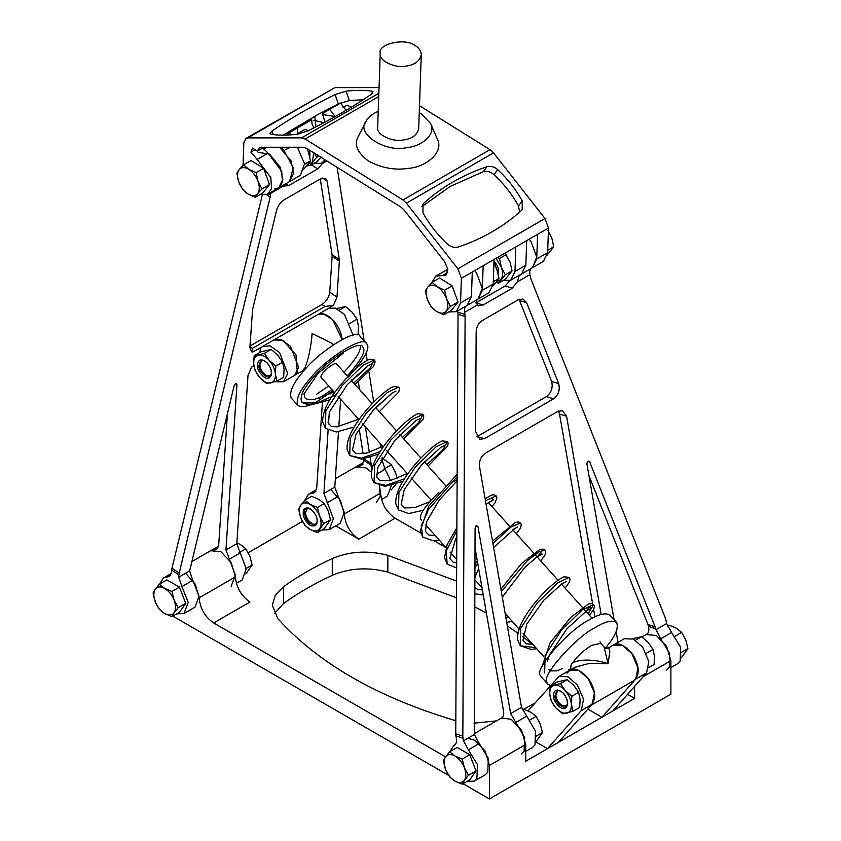 <?xml version="1.0" encoding="UTF-8"?>
<svg xmlns="http://www.w3.org/2000/svg" width="841" height="841" viewBox="0 0 841 841"><rect width="100%" height="100%" fill="white"/><g stroke="black" fill="none" stroke-linecap="round" stroke-linejoin="round"><path stroke-width="1.26" d="M591.412 705.126L633.977 680.548C639.013 675.754 639.549 668.91 635.596 660.017C632.379 650.755 619.176 640.411 613.446 644.994L622.508 645.373L631.843 653.594L637.962 667.828L635.733 679.107L601.935 717.247L558.392 742.382L592.18 704.243L594.419 692.973L588.301 678.729L578.965 670.519L569.904 670.14L567.013 673.242M587.87 709.121L601.935 717.247L634.598 698.387L627.565 694.33M248.263 552.716L302.434 521.431M445.898 757.047L213.667 622.971C204.91 616.852 200.074 608.463 199.149 597.825L195.28 584.201L185.588 573.278M558.392 742.382L525.73 761.242L525.73 744.474L521.483 730.177L511.223 719.339L501.604 717.972M592.18 704.243L581.299 710.529L547.502 748.669L536.159 742.119M376.337 502.476L380.258 496.4L379.428 485.846L380.584 493.078C381.509 503.717 386.345 512.095 395.102 518.214L420.595 532.931M434.072 540.721L446.024 547.617L425.693 524.879M335.79 525.877L358.813 539.165C350.056 533.047 345.22 524.668 344.295 514.03L340.426 500.406L330.744 489.473M274.376 613.615L283.564 603.46L283.564 586.703C298.019 576.295 314.261 566.918 332.279 558.571L332.279 575.328C349.709 568.001 368.221 566.929 387.838 572.09L387.838 555.333C368.221 550.161 349.709 551.244 332.279 558.571M387.838 555.333L456.579 581.099M534.855 703.139L523.827 709.236M283.564 586.703L275.301 595.218L272.284 605.236L277.95 618.776C318.119 663.023 376.516 696.747 453.162 719.938L455.822 720.663M474.03 723.165L496.505 720.895M581.299 710.529L583.528 699.26L577.41 685.016L568.074 676.805L559.013 676.416L528.053 710.824M590.435 705.683C595.46 700.9 596.006 694.056 592.053 685.163C588.837 675.901 575.622 665.557 569.904 670.14L574.634 667.397L589.53 663.328L608.064 663.686C593.021 658.24 572.626 659.165 570.976 665.378C575.601 657.82 582.477 651.144 591.622 645.341L600.779 643.291L604.08 646.981L608.064 663.686L609.809 651.617L608.716 647.728L624.327 638.708L633.389 639.086L642.734 647.307L648.853 661.541L646.613 672.821L612.826 710.96M532.437 644.238L522.671 636.669M518.003 633.273L507.323 625.935M486.424 613.173L474.66 606.771M456.484 597.825L387.838 572.09M332.279 575.328C314.261 583.686 298.019 593.052 283.564 603.46M213.667 622.971L249.945 602.019C241.199 595.901 236.363 587.512 235.438 576.873L231.18 562.566L220.92 551.738L210.66 550.718L216.589 549.278L218.692 545.189L227.469 413.257M634.598 686.382L634.598 698.387M641.914 636.942L646.109 634.524L656.369 635.533L666.629 646.372L670.887 660.679L670.887 694.203L489.441 798.95L489.441 765.426L485.194 751.118L474.934 740.29L467.796 738.335M335.349 478.729L355.806 466.923L366.066 467.932L371.491 472.274M172.773 616.117L448.589 775.36M463.076 783.728L489.441 798.95M587.943 461.278L589.688 461.825L588.963 461.089M647.107 633.946L646.54 634.293C648.485 633.189 649.21 630.939 648.705 627.544L648.506 626.429L655.591 628.679L655.065 626.776L589.688 461.825C588.206 460.542 587.27 461.225 586.892 463.885L614.077 619.691M655.065 626.776L647.98 624.527L588.91 475.491M475.869 526.056L478.024 526.739L476.416 525.678L475.091 527.99L474.345 734.55L463.465 740.837L468.374 749.836L479.265 743.56L474.345 734.55M478.024 526.739L510.634 713.599L524.616 737.389L524.111 751.244L521.483 753.872M501.814 717.846L501.383 718.088C503.339 716.995 504.053 714.745 503.559 711.349L474.986 547.617M454.781 744.979L454.214 745.326C456.158 744.232 456.884 741.983 456.379 738.577L455.917 735.938L463.002 738.198L462.834 736.085L455.748 733.836L455.917 735.938M467.007 781.447L474.313 781.11L485.194 774.824L487.822 772.196L488.327 758.33L479.265 743.56M453.783 745.557L449.84 751.707M474.313 781.11L476.931 778.482L477.446 764.616L468.374 749.836M463.002 738.198L463.465 740.837M455.748 733.836L458.03 314.282L465.115 316.531L464.936 314.429L457.861 312.169L458.03 314.282M457.861 312.169L457.493 310.108M476.174 302.707L505.21 285.951L512.295 288.211L483.26 304.968L475.743 302.939M509.699 280.736L505.21 285.951M647.98 624.527L648.506 626.429M594.913 616.884L593.641 609.567M592.632 603.806L559.517 414.056L566.603 416.316L562.461 410.723L557.762 411.407L485.183 453.31C480.905 456.421 479.013 460.847 479.517 466.597L521.525 707.313L510.634 713.599M558.456 411.049L559.517 414.056M477.541 436.363L546.471 396.563L553.557 398.823L484.626 438.613L476.847 436.721M551.612 381.383L519.549 300.489L526.634 302.739L558.697 383.633L551.612 381.383C553.136 387.606 551.423 392.673 546.471 396.563M519.013 299.385L519.549 300.489M566.603 416.316L601.178 614.466M606.75 646.372L607.065 648.18M618.03 642.345L616.18 631.717M655.591 628.679L660.7 638.803L669.762 653.583L669.257 667.449L666.629 670.077M660.7 638.803L671.591 632.516L666.671 623.517L665.683 618.976L530.787 278.623L529.893 274.65C529.399 271.254 530.114 269.004 532.059 267.911M512.295 288.211L517.194 281.987L519.244 275.333M477.635 299.333L476.185 300.626L477.278 305.031L478.561 305.651L483.26 304.968M448.747 311.927L456.295 311.675L467.175 305.388L471.423 296.652L472.285 272.021L483.165 265.735L482.303 290.366L478.066 299.102L466.744 305.619C464.8 306.713 464.074 308.962 464.579 312.368L464.936 314.429M465.115 316.531L462.834 736.085M484.626 438.613L479.927 439.307L475.607 431.601L476.153 331.89C476.448 326.876 478.392 323.154 481.998 320.715L518.319 299.743L523.018 299.06L526.634 302.739M553.557 398.823C558.498 394.934 560.211 389.867 558.697 383.633M525.73 751.423L532.364 747.586L534.992 744.958L535.507 731.102L521.525 707.313M671.591 632.516L680.653 647.297L680.148 661.163L677.52 663.791L670.887 667.617M529.168 239.18L531.039 241.661L536.716 257.073L532.5 267.68L536.737 258.933L537.599 234.313L548.49 228.027L544.989 218.502L457.893 268.784L406.413 203.165L493.509 152.883L490.04 149.677L402.955 199.958L406.413 203.165M483.165 265.735L494.056 259.459L493.194 284.079L488.947 292.815L478.066 299.102L482.282 288.495L476.616 273.094L474.734 270.602M494.056 259.459L526.708 240.6L525.846 265.22L521.609 273.966L519.727 275.491M630.655 690.839L633.241 687.917M235.69 383.78L236.941 384.61L236.615 383.738M236.353 583.286L242.208 579.912L246.245 568.863L236.815 543.696L225.935 549.982L236.941 384.61C236.3 383.086 235.354 383.528 234.092 385.903L189.645 570.934L178.755 577.22L181.908 586.587L192.799 580.301L189.645 570.934M225.935 549.982L235.364 575.149L231.18 586.272M363.091 453.846L359.149 428.595M357.751 419.596L357.52 418.082M351.675 380.605L351.57 379.911M357.194 374.361L357.446 375.959M358.361 381.803L359.58 389.625M365.372 426.85L369.336 452.321M370.135 457.409L371.081 463.528L363.848 458.723L363.911 460.395L371.144 465.199L371.081 463.528M380.752 447.486L380.09 443.27M373.688 402.124L368.999 372.016M367.181 360.326L366.066 353.199M364.153 340.92L337.115 167.327M363.722 462.35L355.806 466.923L361.735 465.483L363.911 460.395M304.663 500.437L308.636 494.151L314.566 492.71L316.668 488.621L322.387 402.734M170.818 575.044L167.433 577L169.409 576.516L171.522 572.427L171.68 570.093L178.912 574.887L179.207 573.005L171.974 568.211L171.68 570.093M171.974 568.211L262.297 195.007M306.566 166.318L308.584 165.151M252.395 348.374L249.367 346.376L321.945 304.474L324.962 306.471L252.395 348.374L252.479 352.106L261.688 347.123M326.161 309.761L333.509 305.325L336.978 297.031L329.735 292.237C328.957 297.357 326.361 301.435 321.945 304.474M329.735 292.237L332.132 256.358L339.365 261.152L336.978 297.031M322.492 178.029L327.096 181.078L339.301 259.48L332.069 254.686L332.132 256.358M332.069 254.686L320.274 178.986M371.144 465.199L371.733 470.687M253.919 365.782L251.48 367.191L248.011 375.475L236.815 543.696M327.096 181.078L325.562 178.387L320.432 178.891L284.111 199.864C280.431 202.261 277.929 205.719 276.615 210.218L252.573 309.562L249.893 347.312L251.48 351.675L252.479 352.106M282.744 185.535L283.428 186.187M270.718 192.473L270.602 193.441L283.301 186.103L288.558 185.682L285.73 183.811M281.241 147.249L283.911 150.655L293.288 167.674L289.525 181.624L293.751 173.183L291.039 160.841L279.538 147.249M266.555 194.734L270.182 197.141L270.476 195.259L268.342 193.851M270.182 197.141L179.207 573.005M322.534 115.154L323.428 114.639L335.149 116.594L329.693 109.351M311.454 164.857L317.593 168.925L324.016 161.703M317.593 168.925L288.558 185.682M333.509 305.325L324.962 306.471M339.365 261.152L339.301 259.48M270.602 193.441L270.476 195.259M178.912 574.887L178.755 577.22M260.016 352.358L260.342 347.564M330.618 392.547L330.534 393.882M329.283 412.605L328.526 423.98M328.095 430.476L323.911 493.415L333.341 518.582L329.294 529.63L321.861 530.051M329.157 529.704L340.185 523.344L344.221 512.295L334.792 487.139L338.471 431.843M338.818 426.66L340.637 399.265M376.463 474.271L385.125 469.267L381.961 459.901L382.119 457.567M176.705 613.846L184.011 613.51L195.028 607.139L199.075 596.101L192.799 580.301M167.433 577L163.48 577.956L159.538 584.106M184.011 613.51L188.184 602.387L181.908 586.587M271.727 341.183L314.755 316.342M275.175 381.73L283.522 381.782L294.403 375.496L298.618 367.317L290.471 346.292L280.905 339.512L273.882 339.943L317.425 314.797C324.889 309.393 340.426 323.365 342.14 339.449L332.437 319.485L323.701 314.166L317.425 314.797L328.305 308.521L335.128 308.027L344.463 314.376L353.083 335.181M313.882 120.337L323.985 122.681M274.681 188.868L278.634 187.9L282.86 179.459L280.148 167.128L269.562 154.113L258.103 152.347M385.125 469.267L390.55 480.4M391.422 485.425L387.354 496.106L381.509 499.491M283.522 381.782L287.727 373.604L279.58 352.568L270.014 345.798L262.119 346.818M569.883 670.151L570.976 665.378L570.661 669.699M605.026 648.443C615.128 636.721 618.976 628.059 616.579 622.477C612.427 619.849 605.573 621.383 595.996 627.113C575.854 636.542 539.869 677.436 547.018 682.766L547.806 684.154L550.487 685.51M608.716 647.728L608.716 647.728C607.17 648.621 605.625 648.369 604.08 646.981M438.96 492.258C424.169 506.702 418.229 515.88 421.131 519.791L421.677 520.4M457.126 479.738L453.257 481.756M616.59 622.498L610.009 615.16C605.856 612.511 598.992 614.046 589.415 619.775C569.283 629.205 533.299 670.098 540.448 675.428L541.226 676.816M291.28 398.014C288.947 391.895 293.267 382.687 304.263 370.387C318.876 351.58 357.604 327.191 360.043 336.337L366.613 343.664C370.765 347.722 364.647 358.844 348.269 377.02M332.983 390.718L318.434 400.715C308.857 406.445 302.003 407.98 297.851 405.351C295.517 399.233 299.848 390.024 310.844 377.725C325.456 358.918 364.185 334.529 366.623 343.675M273.872 339.943L282.87 340.29L296.032 354.965L297.293 372.395L294.403 375.496L302.539 370.797L304.558 368.2C307.533 363.47 311.643 344.379 312.043 333.499L331.711 343.17L333.215 344.852M334.581 392.505L321.294 377.683C318.445 375.023 334.234 361.273 336.579 363.985L347.817 376.505M360.442 345.903C360.936 350.939 355.449 359.727 344.001 372.248M328.715 385.956L316.679 394.135M331.995 389.625L318.602 398.571M302.781 402.723L301.677 401.924C299.596 396.489 303.443 388.3 313.22 377.367C326.213 360.642 360.631 338.965 362.797 347.102C366.424 350.56 361.252 360.169 347.28 375.916M334.14 392.011L313.767 399.58L306.954 399.149L304.894 397.825L303.958 393.956L318.003 373.436L343.359 353.041L343.874 351.549M415.275 45.687C405.288 37.288 377.252 44.079 380.248 53.351C378.545 61.099 395.911 68.594 406.066 66.082C414.634 64.957 419.701 61.193 421.278 54.791C421.015 50.891 419.018 47.853 415.275 45.687M421.278 54.781L418.692 128.652C417.115 135.054 412.048 138.818 403.48 139.953C393.325 142.465 375.959 134.97 377.662 127.222L380.248 53.351M419.249 112.726L421.919 114.229L430.655 123.574C436.532 134.592 421.015 146.66 406.855 147.596C385.546 153.115 355.344 133.246 366.077 121.314C367.822 117.551 371.869 114.208 378.219 111.285M430.655 123.574L437.309 139.017C444.49 152.484 425.514 167.243 408.211 168.389C395.091 170.471 381.877 168.053 368.568 161.115C357.52 152.873 353.977 144.862 357.961 137.083L366.077 121.314M422.382 205.13L423.864 203.165L423.023 204.079L422.928 212.836C429.267 224.316 437.446 234.734 447.454 244.1C450.902 247.054 454.497 248.021 458.25 247.002C482.429 238.876 503.454 226.734 521.325 210.586L522.166 209.672L522.261 200.915L518.508 205.919C512.169 194.439 503.99 184.011 493.982 174.655L497.735 169.651C494.287 166.697 490.692 165.73 486.939 166.749L483.186 171.753C486.939 170.734 490.534 171.701 493.982 174.655M497.735 169.651C507.743 179.007 515.922 189.425 522.261 200.915M518.508 205.919L519.559 212.163M447.738 272.558L442.471 275.596L445.835 275.333L447.832 269.015L444.447 261.435L404.258 210.208L400.8 207.002L306.734 148.394L303.202 147.238L261.215 147.259L259.333 147.743L257.304 151.138L252.489 148.142L250.923 152.116L257.146 159.464L268.027 153.178L262.886 147.921M483.186 171.753L450.345 186.345L421.877 206.592M493.509 152.883L544.989 218.502M423.864 203.165C441.735 187.007 462.76 174.865 486.939 166.749M402.955 199.958L305.157 139.028L378.734 96.547M378.849 93.277L301.625 137.861L305.157 139.028M301.625 137.861L247.843 137.903L334.939 87.622L379.049 87.59M243.049 165.362L243.837 142.749L245.961 138.387L247.843 137.903M260.205 194.45L267.659 194.239L271.559 188.636L270.813 177.493L257.146 159.464M442.471 275.596L435.764 276.121L431.738 282.692M456.295 311.675L460.532 302.928L461.394 278.308L472.285 272.021M457.893 268.784L461.394 278.308M526.708 240.6L537.599 234.313M548.49 228.027L547.628 252.647L543.381 261.393L510.729 280.242L503.181 280.505M515.827 246.886L514.965 271.506L510.729 280.242M419.491 105.724L490.04 149.677M334.939 87.622L245.961 138.387M346.072 110.329L340.573 103.065M289.945 134.896L289.966 132.289L311.738 119.716L312 123.869L313.693 128.042M315.974 126.865L314.723 116.279M363.228 99.722L349.362 100.521L346.114 91.154L335.096 94.549L338.345 103.916L317.866 114.555L283.07 135.128M324.847 122.218L322.618 113.43L341.457 102.56M325.004 159.779L322.177 162.765L320.137 163.543L314.629 163.017M288.295 131.785L287.654 135.023M257.304 151.138L264.032 147.259M250.923 152.116L255.054 149.74M338.345 103.916L349.362 100.521M297.472 134.108L297.693 127.8M273.293 134.623L272.021 130.965L269.982 133.593L271.317 134.339C278.014 135.401 286.56 135.39 296.936 134.329L307.953 130.933C332.258 118.791 353.283 106.66 371.028 94.518L373.068 91.89L371.733 91.133L372.489 93.309M272.021 130.965C289.756 118.823 310.781 106.681 335.096 94.549M346.114 91.154C356.489 90.092 365.036 90.082 371.733 91.133M447.864 269.278L435.764 276.121M264.978 148.384L265.02 147.259M267.743 194.187L278.634 187.9L282.45 182.35L281.703 171.207L268.027 153.178M278.634 187.9L300.405 175.338L304.537 163.711L297.409 147.238M681.462 657.641L687.927 648.59L685.751 639.938L681.641 632.39L676.322 628.206L669.068 625.136L667.386 626.114M674.125 636.732L681.641 632.39M681.652 652.217L687.927 648.59M311.643 523.218C308.111 521.052 306.061 517.499 305.493 512.558L307.312 508.584M397.162 478.266L395.459 472.327L391.338 464.789L386.03 460.605L382.045 458.702M391.16 490.03L395.995 484.09M383.822 469.131L391.338 464.789M174.098 612.7L171.932 616.611L164.678 613.541C168.778 615.738 171.921 615.454 174.098 612.7C176.032 609.62 176.032 605.425 174.098 600.127L178.218 607.665L174.098 612.7M159.359 609.347L155.249 601.809C157.425 607.086 160.568 610.997 164.678 613.541L159.359 609.347M153.073 593.147L155.249 589.236C153.325 592.316 153.325 596.511 155.249 601.809L153.073 593.147M164.678 588.395L171.932 591.465L174.098 600.127C171.921 594.85 168.778 590.939 164.678 588.395C160.568 586.198 157.425 586.482 155.249 589.236L159.359 584.211L164.678 588.395M159.359 584.211L166.875 579.87L173.162 583.496L179.448 587.123L171.932 591.465M179.448 587.123L185.735 603.323L178.218 607.665M185.735 603.323L179.448 612.269L171.932 616.611M170.239 581.804L177.251 585.862M180.447 589.699L184.526 600.211M184.063 605.709L181.919 608.758M464.4 780.301L462.235 784.211L454.97 781.142C459.081 783.339 462.224 783.066 464.4 780.301C466.324 777.221 466.324 773.026 464.4 767.728L468.511 775.265L464.4 780.301M449.662 776.947L445.541 769.41C447.727 774.698 450.871 778.598 454.97 781.142L449.662 776.947M443.375 760.758L445.541 756.847C443.617 759.917 443.617 764.112 445.541 769.41L443.375 760.758M454.97 756.006L462.235 759.066L464.4 767.728C462.224 762.451 459.081 758.54 454.97 756.006C450.871 753.799 447.727 754.083 445.541 756.847L449.662 751.812L454.97 756.006M449.662 751.812L457.178 747.47L469.751 754.724L462.235 759.066M469.751 754.724L476.038 770.924L468.511 775.265M476.038 770.924L469.751 779.87L462.235 784.211M460.542 749.405L467.554 753.462M470.75 757.299L474.829 767.812M474.356 773.31L472.221 776.359M566.382 705.904L562.009 705.473C558.088 702.645 556.048 699.092 555.88 694.834L557.699 690.85M648.916 667.512L654.088 664.516L654.508 656.411L652.994 649.431L648.264 642.513L641.599 636.721L632.537 638.708M645.467 653.762L652.994 649.431M635.46 640.253L641.599 636.721M310.75 523.88C305.577 521.788 302.245 509.625 306.313 508.942C312.127 505.914 321.125 520.821 315.196 524.311L310.75 523.88M310.182 525.341C316.29 527.349 318.382 524.364 316.468 516.395C312.284 508.637 308.09 506.208 303.906 509.141C301.982 514.902 304.085 520.295 310.182 525.341M310.182 504.39C306.082 502.193 302.939 502.466 300.763 505.231C298.839 508.311 298.839 512.495 300.763 517.804C302.939 523.081 306.082 526.992 310.182 529.525C314.292 531.733 317.435 531.449 319.612 528.684C321.535 525.604 321.535 521.42 319.612 516.122C317.435 510.834 314.292 506.923 310.182 504.39L317.446 507.459L319.612 516.122L323.732 523.659L317.446 532.595L310.182 529.525L304.873 525.341L300.763 517.804L298.587 509.141L300.763 505.231L304.873 500.195L310.182 504.39M317.446 532.595L324.205 528.695L330.492 519.749L328.326 511.086L324.205 503.549L318.897 499.365L311.643 496.295L304.873 500.195M323.732 523.659L330.492 519.749M317.446 507.459L324.205 503.549M536.127 741.541L542.413 732.606L540.237 723.943L536.127 716.406L530.818 712.211L523.554 709.152L522.229 709.909M535.643 736.506L542.413 732.606M529.357 720.306L536.127 716.406M245.824 573.94L252.111 565.005L249.945 556.343L245.824 548.805L240.515 544.611L236.878 542.844M252.111 565.005L245.351 568.905M245.824 548.805L239.065 552.705M554.881 695.928L556.7 691.218C562.618 687.612 571.113 703.276 565.572 706.587C563.092 709.594 554.513 701.383 554.881 695.928M553.336 695.78C552.894 701.184 561.262 710.529 564.732 708.49C568.979 705.662 568.611 700.627 563.638 693.404C557.541 688.285 554.114 689.073 553.336 695.78M571.417 704.39C570.913 699.386 568.821 694.75 565.163 690.482C561.389 686.456 557.772 684.732 554.324 685.32C551.044 686.288 549.509 689.2 549.72 694.067C550.235 699.06 552.316 703.696 555.975 707.964C559.759 712.001 563.365 713.715 566.813 713.126C570.093 712.159 571.628 709.247 571.417 704.39L572.931 711.37L562.64 713.757L555.975 707.964L551.244 701.047L549.72 694.067L550.151 685.951L560.442 683.575L565.163 690.482L571.838 696.274L571.417 704.39M572.931 711.37L579.701 707.47L580.122 699.355L578.597 692.374L573.877 685.457L567.202 679.665L556.91 682.051L550.151 685.951M560.442 683.575L567.202 679.665M571.838 696.274L578.597 692.374M270.36 375.706L265.977 375.275C262.066 372.447 260.027 368.905 259.858 364.647L261.667 360.663M357.015 334.928L358.066 334.329L358.487 326.213L356.962 319.233L352.242 312.316L345.577 306.523L336.516 308.521M349.446 323.575L356.962 319.233M339.438 310.066L345.577 306.523M258.86 365.73L260.668 361.02C266.586 357.414 275.091 373.078 269.551 376.39C267.07 379.396 258.492 371.186 258.86 365.73M257.314 365.593C256.873 370.997 265.241 380.332 268.71 378.303C272.957 375.464 272.589 370.429 267.617 363.207C261.519 358.087 258.092 358.886 257.314 365.593M275.396 374.192C274.881 369.199 272.799 364.563 269.141 360.295C265.357 356.258 261.751 354.545 258.303 355.133C255.023 356.1 253.488 359.012 253.698 363.869C254.203 368.873 256.295 373.499 259.953 377.767C263.727 381.803 267.343 383.528 270.791 382.939C274.071 381.972 275.606 379.049 275.396 374.192L276.91 381.183L266.618 383.57L259.953 377.767L255.222 370.86L253.698 363.869L254.129 355.764L264.421 353.378L269.141 360.295L275.816 366.087L275.396 374.192M276.91 381.183L283.68 377.273L284.1 369.167L282.576 362.177L277.856 355.27L271.18 349.467L260.889 351.853L254.129 355.764M264.421 353.378L271.18 349.467M275.816 366.087L282.576 362.177M547.071 255.159L553.777 246.76L551.822 238.087L547.933 230.539M547.701 250.271L553.777 246.76M446.161 311.159L443.775 314.797L436.532 311.443C440.631 313.83 443.848 313.735 446.161 311.159C448.232 308.258 448.369 304.148 446.592 298.849L450.492 306.397L446.161 311.159M431.223 306.976L427.323 299.417C429.362 304.715 432.432 308.721 436.532 311.443L431.223 306.976M425.367 290.744L427.754 287.107C425.683 290.008 425.546 294.119 427.323 299.417L425.367 290.744M437.394 286.823L444.637 290.177L446.592 298.849C444.553 293.551 441.483 289.546 437.394 286.823C433.283 284.437 430.066 284.531 427.754 287.107L432.085 282.345L437.394 286.823M432.085 282.345L439.601 278.003L452.164 285.835L444.637 290.177M452.164 285.835L458.009 302.056L450.492 306.397M458.009 302.056L451.302 310.455L443.775 314.797M442.871 280.042L450.009 284.489M453.089 288.389L456.863 298.87M456.137 304.4L454.024 307.039M493.005 286.045L498.986 278.403L497.031 269.73L493.919 263.38M498.986 278.403L493.278 281.693M493.993 261.152C497.872 265.325 499.249 269.383 498.103 273.325M498.398 274.702L494.003 260.836M496.989 281.546L500.952 279.527C503.023 276.615 503.17 272.516 501.383 267.217L495.969 258.345M497.147 257.672L499.438 258.534L501.383 267.217L505.283 274.765L498.576 283.165L496.369 282.324M498.576 283.165L505.336 279.254L512.053 270.855L510.098 262.182L504.842 253.225M499.438 258.534L506.198 254.634M505.283 274.765L512.053 270.855M351.422 107.122L346.828 105.23L343.054 107.406M257.619 193.672L255.233 197.309L247.979 193.966C252.09 196.352 255.296 196.258 257.619 193.672C259.68 190.77 259.827 186.67 258.05 181.362L261.94 188.92L257.619 193.672M242.671 189.488L238.781 181.94C240.82 187.228 243.89 191.243 247.979 193.966L242.671 189.488M236.826 173.267L239.212 169.63C237.141 172.531 236.994 176.631 238.781 181.94L236.826 173.267M248.841 169.335L256.095 172.689L258.05 181.362C256.011 176.074 252.941 172.058 248.841 169.335C244.731 166.949 241.525 167.044 239.212 169.63L243.533 164.868L248.841 169.335M243.533 164.868L251.049 160.526L257.335 164.437L263.611 168.347L256.095 172.689M263.611 168.347L269.467 184.578L261.94 188.92M269.467 184.578L262.749 192.978L255.233 197.309M254.318 162.555L261.456 167.012M264.537 170.912L268.311 181.383M267.596 186.923L265.483 189.561M303.727 169.314L310.434 160.915L308.489 152.242L306.828 148.447M310.434 160.915L304.589 164.289M300.184 147.238L298.261 148.352M309.53 150.14L309.551 155.848M309.856 157.214L309.793 150.297M308.447 164.058L312.41 162.04L313.704 152.736M314.282 153.094L316.742 157.278L310.024 165.677L307.817 164.847M297.304 134.276L298.324 133.225L299.049 133.992M310.024 165.677L316.794 161.777L321.115 157.015M308.489 130.66L305.094 129.325L298.324 133.225M316.742 157.278L318.949 156.006M395.102 518.214L358.813 539.165M646.613 672.821L635.733 679.107M670.887 660.679L643.228 676.648M525.73 744.474L489.441 765.426M380.584 493.078L344.295 514.03M235.438 576.873L199.149 597.825M666.671 623.517L655.78 629.804M517.194 281.987L529.893 274.65M464.579 312.368L477.278 305.031M515.554 722.608L526.434 716.322M323.217 163.059L326.876 160.946M334.792 487.139L323.911 493.415M381.961 459.901L380.826 460.553M373.362 464.873L371.081 466.187M217.987 547.806L214.613 549.762M363.144 464.011L359.759 465.956M315.964 491.239L312.589 493.194M229.088 559.349L239.969 553.073M327.065 502.792L337.945 496.505M303.412 402.955L317.162 402.923L336.442 394.576M353.693 383.065L370.04 368.064L374.319 359.937L362.997 365.309L342.182 385.588L325.845 410.871L325.362 428.342L336.326 432.022L354.187 426.997M379.323 411.659L398.823 391.959L399.454 388.742L398.676 387.112L387.344 392.505L366.539 412.773L350.224 438.035L349.709 455.507L361.346 458.198L380.09 451.659M402.418 437.415L418.776 422.403L423.034 414.287L411.701 419.691L390.897 439.959L374.581 465.231L374.077 482.692L385.714 485.373L404.458 478.834M426.786 464.589L443.133 449.599L447.401 441.472L436.08 446.844L415.265 467.133L398.939 492.416L398.455 509.877L408.642 513.578L423.16 510.256M457.147 476.668L428.616 509.383L421.215 526.045L422.813 537.052L432.999 540.752L439.233 539.985M492.006 506.597L495.097 502.687L496.947 497.746L496.137 495.822L485.467 500.71M456.852 530.703L446.203 550.823L447.181 564.216L456.652 567.927M516.374 533.772L520.653 527.833L521.273 524.616L520.495 522.997L511.055 526.992L492.931 543.465M477.699 563.165L474.871 568.022M540.731 560.947L545.021 554.997L545.63 551.801L544.852 550.172L539.144 551.738L527.559 560.516L501.32 591.549M565.099 588.122L569.431 582.077L570.019 579.071L569.22 577.357L557.898 582.739L537.073 603.018L520.758 628.301L520.274 645.762L535.78 647.675M588.206 613.898L593.588 604.532L582.277 609.904L561.452 630.182L545.115 655.475L544.642 672.937M471.423 296.652L460.532 302.928M547.628 252.647L536.737 258.933M525.846 265.22L514.965 271.506M493.194 284.079L482.303 290.366M339.039 114.397L344.831 111.054M289.966 132.289L290.597 130.355M283.911 150.655L289.819 147.249M569.904 670.14L559.013 676.416M501.961 717.741L474.208 733.762M218.565 546.145L191.538 561.756M447.854 269.141L446.655 269.835M171.396 573.383L163.48 577.956M263.675 149.13L266.923 147.259M262.991 346.229L273.882 339.943M316.542 489.588L308.636 494.151M570.209 670.697L568.663 669.804L569.756 669.615M600.053 641.672L600.779 643.291M543.496 656.285L523.144 633.588M519.128 629.11L505.157 613.51M481.967 587.649L474.808 579.659M456.695 559.465L450.051 552.053M592.127 618.272L561.473 584.085M558.067 580.279L512.747 529.735M509.341 525.93L488.379 502.55M547.817 684.164L541.236 676.826M291.259 397.993L297.84 405.33M301.751 371.259L302.644 372.258M338.061 396.384L358.949 419.68M362.429 423.559L383.307 446.855M386.786 450.734L407.675 474.03M411.154 477.909L431.002 500.048M351.212 380.3L372.174 403.691M375.57 407.475L396.542 430.865M399.938 434.65L420.91 458.04M424.306 461.825L445.267 485.215M351.559 380.689L362.24 371.638L367.517 366.035M371.648 363.943L368.148 365.625L347.459 384.4L329.63 411.659L328.053 422.792L331.238 426.303L336.978 426.881L358.508 419.186M375.927 407.864L391.874 393.21M396.006 391.118L392.894 392.568L374.256 408.873L356.079 434.135L352.453 450.082L355.722 453.52L366.729 453.089L382.876 446.361M400.284 435.039L416.242 420.384M420.384 418.292L416.043 420.521L394.744 440.421L377.767 467.691L376.8 477.204L380.258 480.758L391.275 480.211L407.233 473.546M424.652 462.224L440.6 447.57M444.742 445.467L440.642 447.538L421.677 464.663L404.227 489.683L401.157 504.337L404.532 507.901L414.613 507.649L429.352 501.898M457.126 480.831L439.044 500.248L426.545 521.883L425.514 531.533L428.931 535.086L435.218 535.507M488.6 502.792L489.336 501.919M491.869 498.019L493.467 499.827L486.077 504.232M456.821 536.957L455.612 538.986L449.861 558.666L453.278 562.261L456.674 562.829M512.957 529.967L513.693 529.094M517.846 527.002L515.428 528.032L493.625 547.48M478.634 568.579L474.818 577.683M474.766 587.144L477.53 589.394L482.377 589.993M537.325 557.141L540.595 552.39L542.203 554.177L536.253 557.509L524.773 567.444L502.298 597.142M505.798 617.189L508.311 617.042M561.683 584.316L562.429 583.444M566.561 581.352L562.093 583.665L543.927 600.075L526.823 623.99L522.986 640.264L526.434 643.807L532.679 644.217M586.051 611.502L589.32 606.729L590.918 608.527L586.86 610.577L566.771 628.952L549.31 655.234L547.396 661.299M548.458 669.499L550.739 670.96L557.184 670.792L562.503 668.542M301.435 401.62L304.505 403.68L311.17 404.868L329.83 399.822M354.965 384.484L373.52 366.445L375.128 361.819L374.319 359.937L369.567 359.244C360.274 363.165 348.447 374.487 334.087 393.21C326.234 404.3 322.439 413.825 322.692 421.804L325.362 428.342M398.676 387.112L393.546 386.566C386.324 389.099 367.769 405.793 356.363 423.496C349.73 433.546 346.639 442.156 347.091 449.325L349.709 455.507L361.546 459.154L378.555 454.172M403.691 438.834L423.202 419.112L423.811 415.917L423.034 414.287L417.924 413.73C410.114 416.39 388.721 436.185 377.956 455.202C372.584 464.358 370.524 472.074 371.796 478.34L374.077 482.692L385.052 486.382L402.923 481.346M428.048 466.009L447.601 446.203L448.19 443.175L447.401 441.472L442.271 440.915C434.408 443.596 412.826 463.612 402.145 482.692C397.404 490.881 395.312 497.925 395.848 503.833L398.455 509.877M474.734 593.757L483.26 595.039M506.681 622.266L512.327 621.51M569.22 577.357L564.122 576.789C556.7 579.354 537.147 597.11 525.898 615.318C519.875 624.81 517.12 632.947 517.657 639.717L520.274 645.762L531.249 649.441L536.695 648.695M589.467 615.307L593.809 609.21L594.377 606.235L593.588 604.532L591.454 603.46L588.458 603.975L570.766 617.378L550.172 642.65L542.003 666.787M457.157 474.187L428.658 506.261L420.206 530.986L422.813 537.052M496.137 495.822L494.014 494.75L491.386 495.128L485.11 498.66M456.873 527.727L447.16 544.569L444.511 557.688L447.181 564.216M520.495 522.997L518.382 521.925L515.365 522.45L492.521 541.141M477.278 560.789L474.892 564.847M544.852 550.172L542.739 549.099L539.743 549.615L521.704 563.354L500.9 589.173M322.177 162.765L326.129 160.484M536.253 253.656L536.936 253.267M482.503 284.689L481.819 285.078"/></g></svg>
